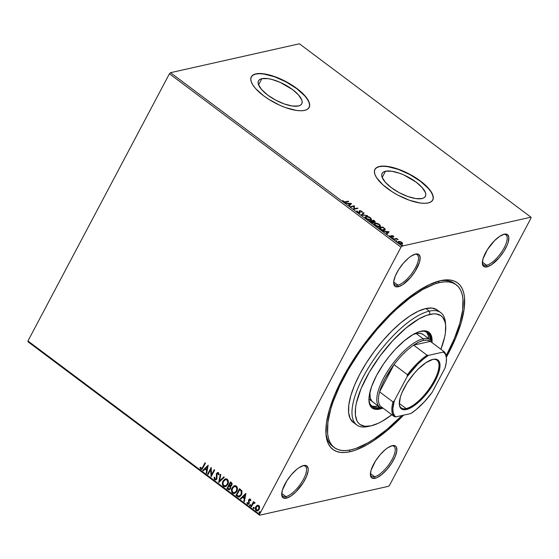 <?xml version="1.0" encoding="UTF-8"?>
<svg xmlns="http://www.w3.org/2000/svg" width="559" height="559" viewBox="0 0 559 559"><rect width="100%" height="100%" fill="white"/><g stroke="black" fill="none" stroke-linecap="round" stroke-linejoin="round"><path stroke-width="0.84" d="M334.324 447.598A101.696 37.271 -53.2 0 1 353.798 360.681A101.696 37.271 -53.2 0 1 439.556 282.581L434.301 284.112L422.716 289.527L410.082 297.891L396.876 308.875L390.217 315.227L377.108 329.328L364.706 344.854L358.913 352.96L348.432 369.478L339.753 385.871L333.206 401.509L330.816 408.853L327.916 422.241L327.602 433.484L328.426 438.151L329.894 442.134L331.99 445.383L334.694 447.864L337.978 449.569L341.822 450.463L346.175 450.547L351.003 449.82L356.258 448.29L367.843 442.875L374.062 439.046L387.045 429.319L401.991 415.519A101.696 37.271 -53.2 0 1 351.003 449.82A101.696 37.271 -53.2 0 1 334.324 447.598L332.584 446.299A101.696 37.271 -53.2 0 1 325.876 432.289A101.696 37.271 126.8 0 0 333.478 446.914M440.569 280.66L429.438 284.601L416.986 291.686L403.71 301.629L390.098 314.053L376.696 328.482L364 344.358L352.512 361.079L342.66 377.996L334.834 394.458L329.335 409.831L326.365 423.533L326.044 435.028L326.889 439.807L328.385 443.881L330.53 447.2L333.297 449.743L336.665 451.483L340.592 452.399L345.05 452.49L349.99 451.742A104.03 38.131 -53.2 0 1 325.939 433.735A104.03 38.131 -53.2 0 1 364.761 343.345A104.03 38.131 -53.2 0 1 440.569 280.66L440.569 280.66A104.03 38.131 -53.2 0 1 446.382 357.222L455.725 337.943L461.224 322.571L464.194 308.868L464.515 297.374L463.67 292.595L462.174 288.521L460.029 285.202L457.262 282.658L453.894 280.918L449.967 280.003L445.509 279.912L440.569 280.66M349.62 450.107L349.99 451.742L355.363 450.177L367.214 444.636L373.573 440.716L386.856 430.772L403.612 415.155A104.03 38.131 -53.2 0 1 349.99 451.742L349.62 450.107M482.34 262.688A18.706 6.855 126.8 0 0 486.589 265.259L486.945 266.874A19.872 7.281 -53.2 0 1 482.354 263.436A19.872 7.281 -53.2 0 1 489.768 246.17A19.872 7.281 -53.2 0 1 504.253 234.193L499.746 236.303L494.61 240.573L487.427 249.559L483.004 258.866L482.375 263.68L483.759 266.489L486.945 266.874L491.452 264.77L499.152 257.741L503.771 251.515L507.146 245.135L508.194 242.201L508.823 237.386L507.439 234.577L504.253 234.193A19.872 7.281 -53.2 0 1 505.65 248.28A19.872 7.281 -53.2 0 1 486.945 266.874L486.589 265.259A18.706 6.855 -53.2 0 1 483.521 264.854A18.706 6.855 -53.2 0 1 482.34 262.688M370.379 474.137A18.706 6.855 126.8 0 0 374.628 476.715L374.991 478.329A19.872 7.281 -53.2 0 1 370.393 474.884A19.872 7.281 -53.2 0 1 377.814 457.625A19.872 7.281 -53.2 0 1 392.292 445.649L387.785 447.752L385.249 449.653L380.092 454.781L375.473 461.007L371.043 470.322L370.414 475.136L370.862 476.827L371.805 477.945L374.991 478.329L377.115 477.575L382.035 474.318L387.191 469.19L391.81 462.964L395.185 456.591L396.806 451.036L396.415 447.151L395.479 446.033L392.292 445.649A19.872 7.281 -53.2 0 1 393.69 459.736A19.872 7.281 -53.2 0 1 374.991 478.329L374.628 476.715A18.706 6.855 -53.2 0 1 371.56 476.303A18.706 6.855 -53.2 0 1 370.379 474.137M281.701 494.016A18.706 6.855 126.8 0 0 285.949 496.595L286.306 498.209A19.872 7.281 -53.2 0 1 281.715 494.764A19.872 7.281 -53.2 0 1 289.129 477.498A19.872 7.281 -53.2 0 1 303.614 465.528L299.107 467.631L296.57 469.532L291.407 474.661L286.788 480.887L282.365 490.201L281.736 495.015L283.12 497.824L286.306 498.209L290.813 496.099L295.949 491.829L303.132 482.843L306.507 476.471L308.121 470.916L308.184 468.721L306.8 465.906L303.614 465.528A19.872 7.281 -53.2 0 1 305.011 479.615A19.872 7.281 -53.2 0 1 286.306 498.209L285.949 496.595A18.706 6.855 -53.2 0 1 282.882 496.182A18.706 6.855 -53.2 0 1 281.701 494.016M393.662 282.568A18.706 6.855 126.8 0 0 397.903 285.139L398.267 286.753A19.872 7.281 -53.2 0 1 393.676 283.315A19.872 7.281 -53.2 0 1 401.089 266.049A19.872 7.281 -53.2 0 1 415.568 254.072L411.068 256.176L408.531 258.076L403.367 263.205L398.749 269.438L395.374 275.811L393.753 281.366L394.144 285.251L395.08 286.369L398.267 286.753L402.773 284.65L410.467 277.62L415.085 271.388L419.516 262.08L420.144 257.266L418.761 254.457L415.568 254.072A19.872 7.281 -53.2 0 1 416.972 268.159A19.872 7.281 -53.2 0 1 398.267 286.753L397.903 285.139A18.706 6.855 -53.2 0 1 394.836 284.734A18.706 6.855 -53.2 0 1 393.662 282.568M261.885 78.665L258.572 84.919L261.885 78.665L268.02 78.644L271.849 79.427L280.297 82.432L292.525 89.552L298.562 94.988L301.797 100.026L302.188 102.143L301.734 103.89L300.449 105.19L298.38 105.993A24.498 8.979 -152.1 0 1 271.66 97.797A24.498 8.979 -152.1 0 1 258.482 80.866A24.498 8.979 -152.1 0 1 261.885 78.665A24.498 8.979 -152.1 0 1 288.605 86.862A24.498 8.979 -152.1 0 1 301.783 103.792A24.498 8.979 -152.1 0 1 298.38 105.993L292.245 106.014L284.272 103.953L275.664 100.124L267.74 95.107L261.703 89.664L258.468 84.633L258.076 82.508L258.531 80.769L259.816 79.469L261.885 78.665M385.5 171.236L382.188 177.482L385.5 171.236L391.628 171.208L399.608 173.269L403.912 174.995L416.141 182.115L422.178 187.558L425.413 192.596L425.804 194.714L425.343 196.454L424.057 197.753L421.996 198.557A24.498 8.979 -152.1 0 1 395.276 190.367A24.498 8.979 -152.1 0 1 382.097 173.43A24.498 8.979 -152.1 0 1 385.5 171.236A24.498 8.979 -152.1 0 1 412.214 179.425A24.498 8.979 -152.1 0 1 425.399 196.363A24.498 8.979 -152.1 0 1 421.996 198.557L415.861 198.585L407.888 196.523L399.28 192.694L391.356 187.67L385.319 182.234L382.083 177.196L381.692 175.079L382.146 173.339L383.432 172.039L385.5 171.236M432.722 200.115A32.729 11.998 27.9 0 0 414.939 177.51A32.729 11.998 27.9 0 0 379.372 166.645L379.477 166.449A32.729 11.998 -152.1 0 1 415.162 177.399A32.729 11.998 -152.1 0 1 432.771 200.017A32.729 11.998 -152.1 0 1 428.222 202.959L430.982 201.883L432.701 200.15L433.309 197.816L432.792 194.986L431.157 191.758L424.84 184.624L415.33 177.503L404.073 171.48L392.781 167.462L383.174 166.079L379.477 166.449L376.71 167.525L374.991 169.258L374.383 171.592L374.907 174.422L376.542 177.65L382.859 184.784L392.369 191.905L397.882 195.119L409.377 200.234L420.033 202.987L424.526 203.329L428.222 202.959A32.729 11.998 -152.1 0 1 392.537 192.01A32.729 11.998 -152.1 0 1 374.921 169.391A32.729 11.998 -152.1 0 1 379.477 166.449L379.372 166.645A32.729 11.998 27.9 0 0 374.872 169.489M309.106 107.545A32.729 11.998 27.9 0 0 291.323 84.947A32.729 11.998 27.9 0 0 255.756 74.074L255.861 73.886A32.729 11.998 -152.1 0 1 291.546 84.828A32.729 11.998 -152.1 0 1 309.162 107.454A32.729 11.998 -152.1 0 1 304.606 110.389L307.373 109.312L309.085 107.58L309.7 105.253L309.176 102.423L307.541 99.195L304.858 95.694L296.787 88.427L291.714 84.933L280.457 78.91L274.707 76.604L264.051 73.851L259.558 73.508L255.861 73.886L253.101 74.962L251.382 76.695L250.767 79.022L251.291 81.852L252.927 85.08L255.61 88.581L263.68 95.848L268.753 99.334L280.01 105.365L285.761 107.67L296.417 110.416L300.91 110.766L304.606 110.389A32.729 11.998 -152.1 0 1 268.921 99.439A32.729 11.998 -152.1 0 1 251.312 76.821A32.729 11.998 -152.1 0 1 255.861 73.886L255.756 74.074A32.729 11.998 27.9 0 0 251.257 76.918M370.414 473.557L374.628 476.715L370.414 473.557M398.518 242.955L398.714 242.257M393.69 281.981L397.903 285.139L393.69 281.981M482.368 262.101L486.589 265.259L482.368 262.101M281.729 493.436L285.949 496.595L281.729 493.436M169.426 73.774L400.985 247.176L259.509 514.378L27.95 340.976L169.426 73.774L170.523 72.684L299.407 43.791L530.966 217.192L402.082 246.086L170.523 72.684L299.407 43.791L530.966 217.192L531.05 218.024L389.574 485.226L531.05 218.024L530.966 217.192L402.082 246.086L400.985 247.176L402.082 246.086L170.523 72.684L169.426 73.774L27.95 340.976L259.509 514.378L400.985 247.176L169.426 73.774M257.531 510.898L256.148 510.64L257.413 510.933L259.201 509.389L259.676 507.299L258.838 505.546L257.147 505.413L256.357 505.986L255.302 508.802L255.784 510.283L256.567 510.877L257.902 510.744L258.95 509.808L259.607 506.796L258.838 505.546L257.692 505.245M254.813 502.527L253.569 502.73L253.947 502.003L253.479 501.654L250.879 506.573L251.347 506.922L253.311 503.491L255.079 502.967L254.492 502.401L253.569 502.73L253.947 502.003L253.479 501.654L250.879 506.573L253.632 501.765L250.879 506.573L251.347 506.922L253.185 503.638L255.079 502.967L254.436 502.366M250.278 499.138L249.37 499.054L248.608 499.963L248.58 503.407L247.903 503.596L247.399 502.52L246.889 502.772L247.616 504.239L248.496 504.246L249.244 503.484L249.09 500.34L249.761 499.683L250.313 500.731L250.816 500.515L250.523 499.411L249.593 498.977L248.706 499.76L248.755 503.156L247.77 503.519L247.399 502.52L246.889 502.772L247.497 504.162L248.252 504.33L249.244 503.484L249.188 500.081L249.985 499.76L250.313 500.731L250.816 500.515L250.278 499.138M237.372 496.455L238.532 497.035L239.727 496.811L241.872 493.946L241.893 490.942L239.518 488.671L235.954 495.4L239.182 497.021L241.439 494.925L241.761 490.69L239.518 488.671L235.954 495.4L239.671 488.783L236.191 495.344L237.372 496.455M230.846 486.183L231.838 485.247L231.321 482.529L230.455 481.886L226.891 488.608L229.092 489.838L230.56 488.692L230.511 486.253L231.594 485.624L232.153 484.164L231.859 483.046L230.455 481.886L226.891 488.608L230.608 481.998L226.891 488.608L229.26 489.81L230.56 488.692L230.734 486.218M218.688 482.466L224.285 477.26L223.775 476.883L219.589 480.873L220.812 474.661L220.302 474.277L218.772 482.529L224.285 477.26L223.775 476.883L219.589 480.873L220.812 474.661L220.302 474.277L218.688 482.466M208.067 474.514L210.715 469.504L211.113 476.792L214.677 470.063L214.209 469.714L211.547 474.731L211.162 467.436L207.599 474.158L208.067 474.514L210.715 469.504L211.009 476.715L214.677 470.063L214.209 469.714L211.547 474.731L211.162 467.436L207.599 474.158L208.067 474.514M202.617 467.289L201.31 468.645L200.457 467.254L199.947 467.59L200.688 469.232L202.141 469.106L205.453 463.159L204.985 462.81L202.854 467.233L205.139 462.922L202.854 467.233L201.051 468.533L200.457 467.254L199.947 467.59L200.688 469.232L201.554 469.441L203.05 467.708L205.453 463.159L204.985 462.81L202.617 467.289M208.193 465.207L202.672 470.475L203.183 470.86L204.95 469.169L206.662 470.454L206.152 473.075L206.662 473.459L208.193 465.207L202.672 470.475L203.183 470.86L204.95 469.169L206.662 470.454L206.152 473.075L206.662 473.459L208.193 465.207M214.733 479.748L216.019 479.853L216.983 478.888L217.074 473.773L217.996 473.298L218.499 474.857L219.086 474.717L218.366 472.607L217.402 472.607L216.368 474.025L216.382 478.749L215.159 479.098L214.705 477.197L214.146 477.253L214.314 479.245L214.97 479.692L214.383 477.197L214.733 479.748L215.704 479.957L216.983 478.888L217.074 473.773L218.143 473.382L218.499 474.857L219.086 474.717L218.513 472.697L217.654 472.516L216.592 473.452L216.522 478.532L215.767 479.175L215.068 479.028L214.705 477.197L214.146 477.253L214.733 479.748M223.034 481.061L222.412 483.067L222.671 485.219L224.117 486.651L225.955 486.435L228.03 483.912L228.107 480.349L227.24 479.231L226.018 478.825L224.494 479.349L223.034 481.061L225.64 478.853L223.034 481.061C222 482.962 222.161 484.723 223.53 486.33L225.235 486.707L227.737 484.541C228.799 482.627 228.631 480.852 227.24 479.231L225.529 478.881L223.034 481.061M234.417 493.464L232.593 493.122L234.298 493.492L236.799 491.326C237.861 489.411 237.694 487.637 236.296 486.016L234.591 485.666L231.81 488.475L231.733 492.004L233.18 493.436L234.431 493.457L236.038 492.437L237.309 490.019L237.17 487.134L236.017 485.834L233.872 485.939L232.097 487.853L234.703 485.645M245.848 493.408L240.328 498.677L240.838 499.054L242.613 497.37L244.318 498.649L243.808 501.276L244.318 501.661L245.925 493.464L240.328 498.677L240.838 499.054L242.613 497.37L244.318 498.649L243.808 501.276L244.318 501.661L245.848 493.408M250.663 505.518L249.74 505.839L250.425 505.574L250.334 504.714L249.545 505.427L250.299 505.748L250.411 504.798L249.642 504.987L250.572 504.665M254.254 508.208L253.332 508.529L254.017 508.264L253.926 507.411L253.143 508.117L253.898 508.438L254.01 507.488L253.241 507.677L254.163 507.355M260.117 512.596L259.194 512.917L259.879 512.652L259.788 511.799L258.999 512.505L259.753 512.827L259.865 511.876L259.096 512.065L260.019 511.744M28.034 341.808L259.593 515.209L388.477 486.316L259.593 515.209L259.509 514.378L259.593 515.209L28.034 341.808L27.95 340.976L28.034 341.808M401.725 242.781L402.487 243.836L401.928 242.396L399.706 241.46L398.197 241.656L398.434 242.795L400.628 243.955L402.529 243.829L402.11 242.543L400.16 241.558L398.078 241.802M393.536 239.105L394.004 239.455L396.415 239.063L398.148 239.671L396.562 238.427L393.536 239.105L394.004 239.455L396.128 239.049L398.148 239.671L396.562 238.427L393.536 239.105M393.361 235.982L391.566 235.528L391.321 236.834L389.595 235.807L390.266 236.709L391.656 237.191L392.327 236.946L392.159 235.842L393.836 236.757L393.361 235.982L391.677 235.493L391.531 236.82L389.595 235.807L390.147 236.625L392.013 237.17L392.159 235.842L393.836 236.757L393.361 235.982M380.029 228.994L383.034 230.322L384.522 230.252L385.291 229.623L382.754 227.003L378.611 227.932L380.029 228.994C381.804 230.175 383.257 230.608 384.382 230.287L385.228 229.791L384.976 228.813L382.754 227.003L378.611 227.932L380.029 228.994M373.384 222.873L373.475 221.916L373.272 222.3L373.475 221.916L374.928 222.147L374.551 220.861L373.691 220.218L369.548 221.147L371.469 222.496L373.384 222.873L373.782 222.552L373.475 221.916L375.327 221.853L373.691 220.218L369.548 221.147L370.771 222.056L373.754 222.643M361.352 215.005L367.515 215.599L362.386 214.81L364.042 212.993L363.532 212.616L361.352 215.005M350.724 207.047L353.805 206.355L353.77 209.332L357.907 208.402L357.439 208.053L354.357 208.745L354.392 205.768L350.255 206.697L350.724 207.047L353.805 206.355L353.77 209.332L357.907 208.402L357.439 208.053L354.357 208.745L354.392 205.768L350.255 206.697L350.724 207.047M345.469 201.764L344.295 201.792L342.66 200.646L343.331 201.617L344.854 202.239L348.69 201.499L348.222 201.149L345.266 202.148L348.222 201.149L345.469 201.764L343.75 201.519L342.66 200.646L343.331 201.617L345.895 202.127L348.69 201.499L348.222 201.149L348.138 201.624L345.266 202.148L345.469 201.764M351.422 203.546L345.336 203.008L347.796 203.567L349.508 204.846L348.809 205.614L349.319 205.992L351.499 203.602L345.336 203.008L347.796 203.567L349.508 204.846L348.809 205.614L349.319 205.992L351.422 203.546M359.116 211.288L359.703 210.582L359.13 212.853L359.318 212.497L357.62 212.301L357.501 211.141L356.845 211.036L357.376 212.134L359.318 212.874L360.22 212.455L360.066 210.974L361.184 211.169L362.239 212.217L362.092 211.498L359.703 210.582L359.318 210.904L359.577 212.287L359.018 212.511L357.767 212.015L356.915 210.904L357.376 212.134L360.178 212.581M365.977 216.473L365.251 216.871L365.341 217.898L367.424 219.449L370.282 220.043L371.553 219.24L370.198 217.514L367.291 216.445L365.202 216.941L366.173 218.716C368.032 219.848 369.534 220.267 370.687 219.98L371.476 219.505L370.484 217.717C368.626 216.599 367.123 216.186 365.977 216.473M375.04 223.258L374.306 223.663L374.404 224.683L376.48 226.234L379.344 226.828L380.616 226.025L379.261 224.299L376.354 223.23L374.264 223.733L375.236 225.508C377.087 226.633 378.597 227.052 379.75 226.765L380.539 226.29L379.547 224.501C377.688 223.383 376.186 222.971 375.04 223.258M389.078 231.74L382.992 231.209L385.451 231.761L387.163 233.047L386.465 233.809L386.975 234.193L389.078 231.74L388.896 232.083L389.078 231.74L382.992 231.209L385.451 231.761L387.163 233.047L386.465 233.809L386.975 234.193L389.078 231.74M392.341 237.931L393.256 238.393L392.481 237.917L393.124 238.511L392.39 238.302M395.94 240.622L396.848 241.083L396.079 240.608L396.715 241.208L395.982 240.992M401.795 245.01L402.711 245.471L401.935 244.996L402.578 245.597L401.844 245.38M389.574 485.226L388.477 486.316L389.574 485.226M455.34 284.182A101.696 37.271 126.8 0 0 439.164 281.002A101.696 37.271 -53.2 0 1 454.495 283.497L456.221 284.79M302.887 465.724A18.706 6.855 -53.2 0 1 305.298 466.241A18.706 6.855 -53.2 0 1 301.72 482.228A18.706 6.855 -53.2 0 1 285.949 496.595A18.706 6.855 126.8 0 0 303.251 479.65A18.706 6.855 126.8 0 0 302.887 465.724M503.526 234.389A18.706 6.855 -53.2 0 1 505.937 234.913A18.706 6.855 -53.2 0 1 502.359 250.9A18.706 6.855 -53.2 0 1 486.589 265.259A18.706 6.855 126.8 0 0 503.89 248.315A18.706 6.855 126.8 0 0 503.526 234.389M414.848 254.268A18.706 6.855 -53.2 0 1 417.259 254.792A18.706 6.855 -53.2 0 1 413.674 270.773A18.706 6.855 -53.2 0 1 397.903 285.139A18.706 6.855 126.8 0 0 415.211 268.194A18.706 6.855 126.8 0 0 414.848 254.268M391.573 445.844A18.706 6.855 -53.2 0 1 393.983 446.368A18.706 6.855 -53.2 0 1 390.399 462.349A18.706 6.855 -53.2 0 1 374.628 476.715A18.706 6.855 126.8 0 0 391.929 459.771A18.706 6.855 126.8 0 0 391.573 445.844M308.987 107.775L309.595 105.441L309.071 102.611L307.436 99.383L304.753 95.882L296.689 88.615L286.096 81.914L274.602 76.8L263.946 74.047L259.453 73.704L255.756 74.074L252.996 75.151L251.277 76.883M432.603 200.339L433.211 198.012L432.687 195.182L431.052 191.954L428.369 188.453L420.298 181.186L409.712 174.485L398.218 169.363L387.562 166.61L383.069 166.268L379.372 166.645L376.612 167.721L374.893 169.454M343.205 201.519L342.835 201.1L343.212 200.751L343.296 201.659M348.893 205.677L349.508 204.846L348.893 205.677M347.894 203.637L348.39 203.679L347.894 203.637M350.43 203.86L351.206 203.93L350.43 203.86M349.459 204.936L350.465 203.797L349.529 204.985L350.465 203.797L349.731 204.601L348.418 203.616L350.465 203.797L348.418 203.616L349.731 204.601L349.459 204.936M350.605 206.956L354.392 205.768L354.147 209.129L357.439 208.053L357.355 208.528L354.147 209.129L354.189 206.152L350.605 206.956M357.467 211.204L356.789 211.323L357.278 211.568L357.501 211.141M357.299 211.526L357.564 212.399M359.255 211.945L359.116 212.881L359.521 212.385M359.919 211.337L360.192 210.932L361.331 211.274L362.239 212.217L361.757 211.183L361.575 211.526L361.757 211.183L359.703 210.582L359.318 210.904M359.703 210.582L359.5 210.967L360.108 210.96M362.05 212.161L361.554 211.568L362.029 212.602M359.94 211.26L359.905 212.175L360.192 210.932M359.786 212.846L359.584 213.231M360.017 212.839L359.863 211.358M360.401 211.016L359.234 211.085M359.549 212.35L359.213 212.846M357.292 212.12L357.229 211.693M364.042 212.993L363.532 212.616L363.755 213.314L363.329 213L361.442 215.061L367.515 215.599L362.386 214.81L364.042 212.993M370.708 218.457L371.344 219.68M371.274 219.89L370.547 218.31M365.817 218.478L365.558 217.8L366.173 216.913L368.751 217.116L370.079 217.828L370.855 219.24L370.219 219.631L366.578 218.611L365.817 217.206L366.445 216.822L370.079 217.828L370.91 219.037L369.688 220.064M369.806 220.05L370.855 219.24M370.708 219.421L369.094 219.645L366.424 218.897L365.761 217.416M365.817 217.206L365.726 218.345M374.928 222.147L375.306 221.916M374.348 221.245L374.726 222.531M373.58 222.803L373.272 222.3L373.181 223.258M373.712 222.454L374.104 222.538M375.131 222.105L374.628 221.469M372.916 221.804L372.741 222.545L370.289 221.699L371.987 221.057L372.916 221.804L372.916 222.524L370.442 221.399L371.987 221.057L373.119 222.063L372.818 222.873M374.495 221.93L374.25 222.182L374.013 221.413M373.419 222.091L372.902 221.846M373.733 220.665L374.264 222.147L374.453 221.797L372.252 221.259L373.733 220.665L374.565 221.762L372.406 220.966L373.733 220.665M374.327 222.161L374.453 221.797M373.007 221.909L373.391 222.084M372.916 222.524L372.72 222.887L372.713 222.189L372.713 222.908L373.16 222.363M379.771 225.242L380.406 226.472M374.202 223.935L374.837 223.642L374.062 224.124L374.264 223.733M380.539 226.29L380.337 226.674L379.61 225.095M374.879 225.263L374.621 224.585L375.236 223.698L377.814 223.9L379.142 224.613L379.917 226.025L379.281 226.416L375.641 225.396L374.879 223.991L375.508 223.614L379.142 224.613L379.973 225.822L378.75 226.849M378.869 226.835L379.917 226.025M379.771 226.206L378.157 226.43L375.487 225.689L374.823 224.201M374.879 223.991L374.789 225.13M378.96 228.191L382.754 227.003L382.67 227.478L378.96 228.191M384.473 228.897L384.976 228.813L385.088 229.973M385.088 230.008L384.18 228.638M384.438 229.679L383.446 230.364M383.481 230.364L383.914 229.938L381.867 229.707L379.505 228.191L382.796 227.45L384.333 228.715L384.585 229.546L383.712 230.322L384.585 229.546L381.224 229.756L379.351 228.484L382.796 227.45L384.333 228.715L384.585 229.553M386.549 233.879L387.163 233.047L386.549 233.879M385.549 231.838L386.045 231.88L385.549 231.838M388.086 232.062L388.861 232.125L388.086 232.062M387.114 233.131L388.121 231.999L387.184 233.187L388.121 231.999L387.387 232.796L386.073 231.817L388.121 231.999L386.073 231.817L387.387 232.796L387.114 233.131M393.159 236.366L393.634 237.142M392.132 237.219L391.796 236.373L392.125 237.33M389.993 236.583L390.147 235.947L390.266 236.883M391.314 236.611L391.321 237.205L391.656 236.757M391.16 236.094L391.363 235.709M391.677 235.493L391.475 235.877L392.062 235.884M392.215 235.919L391.363 235.912M391.796 236.373L392.02 235.933M393.124 238.511L393.082 238.148M393.885 239.371L396.562 238.427L396.541 238.952L393.885 239.371M396.715 241.208L396.673 240.838M398.022 242.012L398.63 241.46C397.763 241.642 397.819 242.187 398.798 243.095L402.068 244.031L402.69 243.451L402.487 243.864M402.068 244.031L402.69 243.451M398.63 241.46L398.427 241.844L399.147 241.802M399.294 241.816L397.994 242.04M402.473 243.948L401.907 242.927M401.879 243.675L401.292 244.087M401.551 242.48L401.397 244.066L402.04 243.417L399.035 243.263L399.098 241.809L401.551 242.48L402.082 243.291L401.131 243.724L399.489 243.228L398.623 242.201L399.797 241.788L401.551 242.48M401.355 244.073L401.6 243.682M398.441 242.802L399.098 241.809M402.34 245.59L402.529 245.226L402.34 245.59M402.578 245.597L402.529 245.226M339.432 452.203L338.558 452.168M201.666 469.406L200.688 469.232L199.947 467.59L200.485 467.338L200.618 468.854L201.68 469.406M201.631 468.589L201.051 468.533M201.282 468.484L202.854 467.233L201.547 468.589M206.697 473.256L206.152 473.075L206.9 470.399L204.95 469.169L206.9 470.399L206.697 473.256M203.322 470.727L202.672 470.475L208.262 465.319L202.91 470.419L203.322 470.727M207.068 469.56L207.606 466.807L207.068 469.56L207.606 466.807L206.83 469.609L205.516 468.631L207.368 466.863L205.516 468.631L207.068 469.56M208.151 474.346L207.599 474.158L211.26 467.631L207.836 474.109L208.151 474.346M211.784 474.682L214.356 469.826L211.784 474.682M211.239 476.554L210.953 469.455L211.239 476.554M215.879 479.147L216.955 477.7L216.291 474.654L216.592 473.452L217.772 472.495M218.373 473.333L218.737 474.808L218.373 473.333L217.311 473.725M215.823 479.929L214.97 479.692L215.704 479.957M218.115 472.439L216.606 473.976L216.955 477.7L216.13 479.084M218.939 482.368L220.498 474.423L218.939 482.368M219.827 480.824L223.873 476.953L219.827 480.824M225.354 486.672L223.768 486.281C222.398 484.667 222.237 482.913 223.272 481.013L222.643 483.011L222.908 485.163L224.047 486.463L225.605 486.616M225.892 478.804L225.333 478.965M224.438 479.517L224.04 479.908M227.506 484.136L225.843 485.785L223.879 485.631C222.796 484.332 222.671 482.927 223.502 481.411L225.473 479.671L226.891 479.936C227.981 481.25 228.107 482.669 227.268 484.192L227.506 484.136C228.345 482.613 228.219 481.194 227.129 479.888L227.904 481.075L227.918 483.095L227.506 484.136L225.326 485.925L227.506 484.136M225.473 479.671L227.101 480.118L227.806 482.333L226.989 484.66L225.368 485.911L223.67 485.45L222.978 483.591L223.272 481.914L224.501 480.16L225.927 479.58L227.129 479.888L225.605 479.643M229.379 489.782L228.114 489.523L227.129 488.559L229.539 489.747M229.525 485.897L230.539 487.406L229.518 488.985L230.329 488.286L230.231 486.533L229.525 485.897M230.699 485.561L231.601 484.856L231.279 483.235L231.363 484.912L230.581 485.596L229.421 485.079L230.56 482.927L231.601 483.549L231.692 484.653M231.601 484.856L230.846 485.533M229.05 485.771L230.231 486.533L230.329 488.286L229.281 489.034L227.73 488.273L229.05 485.771L230.301 487.462L229.917 488.615L229.015 489.048L227.73 488.273L229.05 485.771M231.049 483.29L231.454 484.709L230.112 485.54L229.421 485.079L230.56 482.927L231.049 483.29M232.097 487.853C231.063 489.747 231.223 491.508 232.593 493.122L232.83 493.066C231.461 491.452 231.3 489.698 232.334 487.797L232.097 487.853M234.955 485.589L232.886 486.945L231.706 489.796L232.334 492.577L233.417 493.38L234.668 493.401M233.501 486.309L233.103 486.693M234.501 492.682L236.569 490.921L234.389 492.71L232.942 492.416C231.859 491.116 231.733 489.712 232.565 488.203L234.535 486.456L235.954 486.721C237.044 488.035 237.17 489.453 236.331 490.977L236.569 490.921C237.407 489.398 237.282 487.986 236.191 486.672L234.773 486.4L236.583 487.071L236.974 489.88L235.954 491.815L234.382 492.696M234.535 486.456L236.164 486.91L236.869 489.118L236.052 491.445L234.431 492.703L232.83 492.332L232.041 490.376L232.851 487.727L234.668 486.428M239.301 496.986L237.61 496.406L239.385 496.972M239.86 489.656L241.418 491.088L241.719 493.108L240.594 495.435L238.637 496.203L236.792 495.057L239.622 489.712L240.167 489.887L239.86 489.656M239.93 489.943L241.418 491.088L239.93 489.943L241.181 491.137L241.208 494.519L241.181 491.137L241.523 492.905L240.978 494.575L238.637 496.203L236.792 495.057L239.622 489.712L239.93 489.943M238.875 496.147L241.208 494.519L239.245 496.196M244.353 501.458L243.808 501.276L244.556 498.6L242.613 497.37L244.556 498.6L244.353 501.458M240.978 498.928L240.328 498.677L245.918 493.513L240.566 498.621L240.978 498.928M244.723 497.755L245.261 495.008L244.723 497.755L245.261 495.008L244.486 497.81L243.172 496.825L245.024 495.057L243.172 496.825L244.723 497.755M250.551 500.675L250.222 499.711L249.419 500.032L250.222 499.711L250.551 500.675M249.188 500.081L249.985 499.76M248.371 504.302L247.497 504.162L246.889 502.772L247.399 502.583L247.364 503.673L248.252 504.33M248.322 503.575L247.77 503.519M248 503.463L248.993 503.107L248.455 500.626L249.712 498.956M249.607 499.005L248.769 500.116L249.125 502.702L248.427 503.568M250.334 504.714L249.642 504.987L249.74 505.839L250.425 505.574M249.74 505.839L249.642 504.987M250.173 504.637L249.782 505.378L250.173 505.86M254.352 502.939L254.813 503.268L254.128 502.995M253.926 507.411L253.241 507.677L253.332 508.529L254.017 508.264M253.332 508.529L253.241 507.677M253.765 507.327L253.381 508.068L253.765 508.55M257.804 505.21L255.763 506.817C255.016 508.208 255.142 509.48 256.148 510.64L256.385 510.584C255.379 509.424 255.253 508.152 256.001 506.761L257.147 505.413M257.797 505.217L256.274 506.321L255.547 508.292L256.022 510.234L257.65 510.877M256.965 505.609L256.595 505.93M255.575 509.172L255.749 509.787M257.51 510.199L258.971 508.99L257.399 510.227L256.462 510.032L256.232 507.174L257.622 505.965L258.754 506.098L258.971 508.99L258.754 506.098L258.09 505.881L259.02 506.37L259.32 507.9L258.558 509.591L257.364 510.206M259.788 511.799L259.096 512.065L259.194 512.917L259.879 512.652M259.194 512.917L259.096 512.065M259.628 511.716L259.236 512.456L259.628 512.938M239.371 496.161L238.637 496.203M258.733 509.046L257.126 510.262L256.008 509.424L256.078 507.509L257.196 506.133L258.789 506.426L258.733 509.046M440.799 312.67A70.134 25.707 -53.2 0 1 445.565 324.737A70.134 25.707 126.8 0 0 445.509 323.277A70.134 25.707 126.8 0 0 429.298 311.139A70.134 25.707 -53.2 0 1 440.799 312.67L437.32 310.063A70.134 25.707 126.8 0 0 425.811 308.533L429.298 311.139L430.018 314.368A67.793 24.848 -53.2 0 1 445.691 326.1A67.793 24.848 -53.2 0 1 440.883 349.242L444.657 337.056L445.411 332.752L445.621 325.261L445.076 322.145L442.7 317.323L440.897 315.667L436.139 313.934L433.239 313.878L426.517 315.388L418.796 318.993L405.995 328.028L392.718 340.69L380.12 355.88L369.268 372.294L361.114 388.526L356.349 403.172L355.594 407.476L355.384 414.967L356.908 420.731L358.305 422.897L360.108 424.554L364.866 426.286L370.987 425.86L368.227 426.475L370.987 425.86A67.793 24.848 -53.2 0 1 366.215 377.8A67.793 24.848 -53.2 0 1 430.018 314.368L429.298 311.139A70.134 25.707 126.8 0 0 363.287 376.759A70.134 25.707 126.8 0 0 368.227 426.475A70.134 25.707 -53.2 0 1 356.726 424.945A70.134 25.707 -53.2 0 1 370.156 364.999A70.134 25.707 -53.2 0 1 429.298 311.139L425.811 308.533A70.134 25.707 126.8 0 0 366.669 362.393A70.134 25.707 126.8 0 0 353.239 422.338L356.726 424.945M422.96 334.366L420.012 333.29L416.21 333.555L423.177 338.768L416.21 333.555A42.079 15.421 -53.2 0 0 412.961 334.603L416.21 333.555A42.079 15.421 -53.2 0 1 423.114 334.471L430.081 339.69A42.079 15.421 -53.2 0 1 432.268 342.793A42.079 15.421 126.8 0 0 423.177 338.768L423.54 340.382A40.912 14.995 -53.2 0 1 430.395 341.388L427.432 340.151L423.54 340.382L418.866 342.073L413.632 345.148L430.395 341.388L443.797 351.429L443.406 352.023L428.474 355.37L427.034 355.182L413.632 345.148A40.912 14.995 -53.2 0 1 423.54 340.382L423.177 338.768A42.079 15.421 -53.2 0 1 430.081 339.69M420.41 331.354A46.173 16.924 -53.2 0 1 427.307 332.5A46.173 16.924 -53.2 0 1 430.43 339.977L429.319 334.988L427.139 332.381L423.904 331.201L419.732 331.494M368.919 400.118A46.173 16.924 -53.2 0 0 371.959 406.414A46.173 16.924 -53.2 0 0 379.533 407.427L380.008 407.308A46.173 16.924 -53.2 0 1 379.533 407.427L377.793 406.12A46.173 16.924 126.8 0 0 378.24 406.016L377.793 406.12L379.533 407.427L377.339 407.756L373.615 407.308L372.126 406.54L369.946 403.933L368.905 400.006M426.629 332.207L428.243 335.491L428.69 338.649A46.173 16.924 126.8 0 0 426.377 331.927M371.707 407.658A47.34 17.35 126.8 0 0 379.023 408.384L379.889 409.041L382.622 408.224A47.34 17.35 -53.2 0 1 379.889 409.041L379.023 408.384A47.34 17.35 126.8 0 0 381.028 407.825M431.213 340.808A47.34 17.35 126.8 0 0 428.432 331.913L430.751 335.966L431.213 340.808M421.116 331.187A47.34 17.35 -53.2 0 1 428.879 332.221A47.34 17.35 -53.2 0 1 432.044 342.227L431.625 336.616L429.969 333.248L428.704 332.095L425.392 330.886L423.359 330.844L418.67 331.899L413.276 334.422L404.339 340.724L395.066 349.564L389.099 356.495L383.572 363.951L376.556 375.48L371.609 386.549L369.143 396.198L368.996 401.432L369.38 403.605L371.036 406.973L373.831 408.922L377.646 409.377L379.889 409.041A47.34 17.35 -53.2 0 1 372.126 408.007A47.34 17.35 -53.2 0 1 381.189 367.543A47.34 17.35 -53.2 0 1 421.116 331.187M439.556 282.581L437.907 281.345L439.556 282.581A101.696 37.271 -53.2 0 1 456.235 284.797A101.696 37.271 -53.2 0 1 446.166 355.706L454.362 338.579L459.743 323.549L462.642 310.154L462.957 298.918L462.132 294.244L460.672 290.268L458.576 287.019L455.864 284.531L452.58 282.833L448.737 281.939L444.384 281.855L439.556 282.581M370.987 425.86L378.24 423.289L382.209 421.227L391.845 414.736A67.793 24.848 -53.2 0 1 370.987 425.86L368.227 426.475M437.061 309.882L432.149 308.086L425.811 308.533L418.307 311.188L409.915 315.961L400.964 322.669L391.789 331.047L382.747 340.773L374.195 351.478L366.445 362.749L359.807 374.153L354.532 385.249L350.821 395.618L348.823 404.849L348.606 412.598L350.186 418.565L353.498 422.52M371.428 407.476L374.747 408.685L376.773 408.727L381.469 407.672M371.141 405.687A46.173 16.924 126.8 0 0 377.793 406.12L373.622 406.414L371.141 405.687M372.818 401.949L371.7 400.922L370.226 397.931L369.932 392.055A42.079 15.421 -53.2 0 0 372.671 401.837M399.301 403.822A29.809 10.928 126.8 0 0 406.155 408.573L406.372 409.537A30.507 11.18 -53.2 0 1 399.322 404.255A30.507 11.18 -53.2 0 1 410.704 377.751A30.507 11.18 -53.2 0 1 432.939 359.367L435.692 359.171L437.83 359.954L439.269 361.673L439.961 364.265L438.997 371.658L437.383 376.165L432.198 385.955L425.106 395.513L421.172 399.748L413.29 406.309L406.372 409.537L403.619 409.733L401.481 408.95L400.041 407.231L399.35 404.639L400.314 397.246L401.928 392.739L407.113 382.95L414.205 373.391L418.139 369.157L426.021 362.602L432.939 359.367A30.507 11.18 -53.2 0 1 435.084 380.993A30.507 11.18 -53.2 0 1 406.372 409.537L406.155 408.573A29.809 10.928 -53.2 0 1 401.264 407.923A29.809 10.928 -53.2 0 1 399.301 403.822M399.294 403.43L406.155 408.573L399.294 403.43M446.452 358.347L446.403 357.501A40.912 14.995 126.8 0 0 443.797 351.429L443.406 352.023A40.213 14.737 -53.2 0 1 446.452 358.347A40.213 14.737 -53.2 0 1 444.999 368.081L432.149 392.348A40.213 14.737 -53.2 0 1 410.83 413.534L395.905 416.881A40.213 14.737 -53.2 0 1 394.312 400.824L392.83 408.853L393.243 412.975L394.752 415.903L395.905 416.881L394.465 416.7L395.905 416.881L410.83 413.534L416.169 409.6L424.379 401.781L432.149 392.348L444.999 368.081L446.264 362.505L446.417 357.851L445.446 354.308L443.406 352.023L428.474 355.37L423.135 359.304L417.65 364.3L407.162 376.563L394.312 400.824L392.998 401.928A40.912 14.995 126.8 0 0 394.465 416.7L381.056 406.659L394.465 416.7A40.912 14.995 -53.2 0 1 392.998 401.928L379.596 391.887L394.025 364.636L407.427 374.677L407.162 376.563L394.312 400.824L392.998 401.928L379.596 391.887A40.912 14.995 126.8 0 0 381.056 406.659L381.35 406.875A40.912 14.995 -53.2 0 1 381.056 406.659A40.912 14.995 -53.2 0 1 379.596 391.887L394.025 364.636L385.032 378.66L381.797 385.521L379.596 391.887A40.912 14.995 -53.2 0 1 394.025 364.636A40.912 14.995 -53.2 0 1 413.632 345.148L430.395 341.388L443.797 351.429A40.912 14.995 -53.2 0 1 446.424 357.935M383.229 408.28A42.079 15.421 -53.2 0 1 379.631 407.057A42.079 15.421 -53.2 0 1 387.687 371.085A42.079 15.421 -53.2 0 1 423.177 338.768A42.079 15.421 126.8 0 0 385.186 375.215A42.079 15.421 126.8 0 0 383.229 408.28M413.632 345.148A40.912 14.995 126.8 0 0 394.025 364.636L407.427 374.677A40.912 14.995 -53.2 0 1 427.034 355.182L413.632 345.148M432.512 359.472A29.809 10.928 -53.2 0 1 436.998 360.206A29.809 10.928 -53.2 0 1 431.289 385.682A29.809 10.928 -53.2 0 1 406.155 408.573A29.809 10.928 126.8 0 0 434.029 381.014A29.809 10.928 126.8 0 0 432.512 359.472M427.034 355.182A40.912 14.995 126.8 0 0 407.427 374.677L407.162 376.563A40.213 14.737 -53.2 0 1 428.474 355.37L427.034 355.182M359.968 211.071L359.765 211.456M365.202 216.941L364.999 217.325M391.691 236.723L391.489 237.107M393.243 238.448L393.04 238.833M396.834 241.139L396.631 241.523M402.697 245.527L402.494 245.911M445.509 323.277L445.691 326.1M368.919 399.028L379.631 407.057"/></g></svg>
